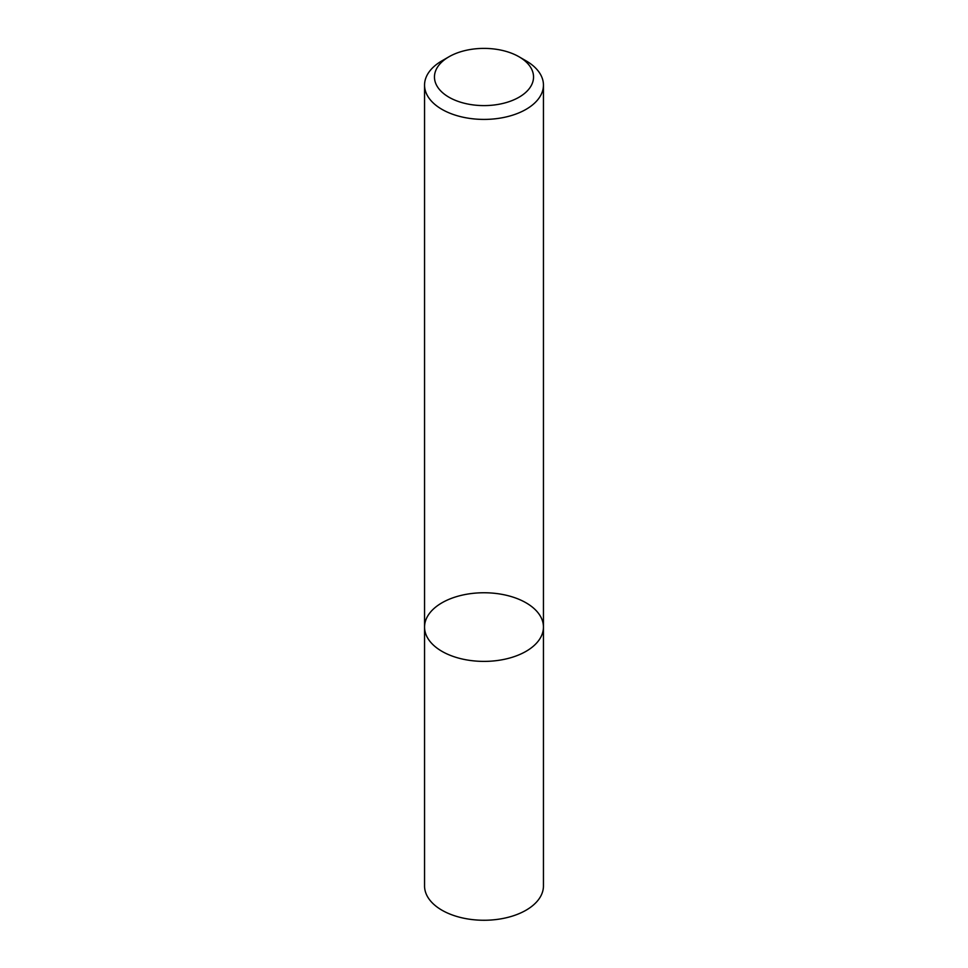<?xml version="1.0" encoding="UTF-8"?>
<svg xmlns="http://www.w3.org/2000/svg" width="968" height="968" viewBox="0 0 968 968"><rect width="100%" height="100%" fill="white"/><g stroke="black" fill="none" stroke-linecap="round" stroke-linejoin="round"><path stroke-width="1.45" d="M526.035 651.343A59.447 34.316 180 0 1 461.252 658.784A59.447 34.316 180 0 1 424.553 627.082A59.447 34.316 180 0 1 484 592.755A59.447 34.316 180 0 1 543.447 627.082A59.447 34.316 180 0 1 526.035 651.343A59.447 34.316 180 0 1 461.252 658.784A59.447 34.316 180 0 1 424.553 627.082L424.553 885.938A59.447 34.316 180 0 0 461.252 917.652A59.447 34.316 180 0 0 526.035 910.21A59.447 34.316 180 0 0 543.447 885.938L543.447 627.082A59.447 34.316 180 0 1 526.035 651.343M519.029 56.773L526.035 60.827A59.447 34.316 180 0 1 543.447 85.087A59.447 34.316 180 0 1 526.035 109.36A59.447 34.316 180 0 1 461.252 116.801A59.447 34.316 180 0 1 424.553 85.087A59.447 34.316 180 0 1 441.965 60.827L448.971 56.773A49.537 28.604 180 0 1 519.029 56.773A49.537 28.604 180 0 1 519.029 97.223A49.537 28.604 180 0 1 448.971 97.223A49.537 28.604 180 0 1 448.971 56.773M424.553 85.087L424.553 627.082M543.447 85.087L543.447 627.082"/></g></svg>
